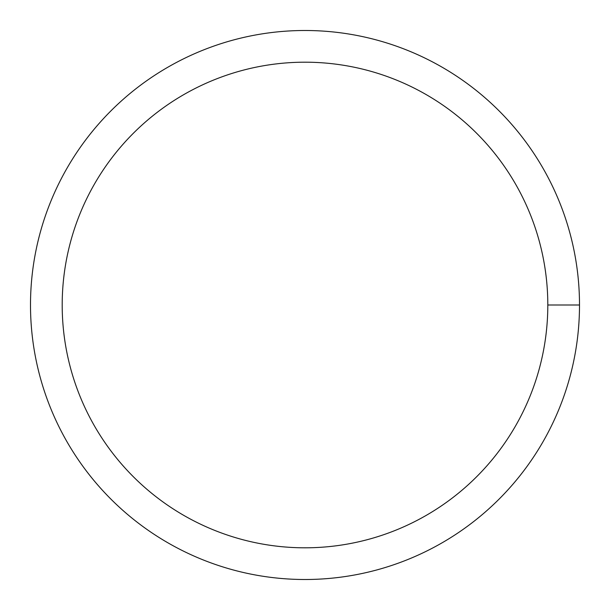 <?xml version="1.0" encoding="UTF-8"?>
<svg xmlns="http://www.w3.org/2000/svg" width="610" height="610" viewBox="0 0 610 610"><rect width="100%" height="100%" fill="white"/><g stroke="black" fill="none" stroke-linecap="round" stroke-linejoin="round"><path stroke-width="0.91" d="M62.197 305A242.803 242.803 0 0 1 426.405 94.725A242.803 242.803 0 0 1 426.405 515.275A242.803 242.803 0 0 1 62.197 305M30.5 305A274.5 274.5 0 0 1 442.25 67.275A274.5 274.5 0 0 1 442.25 542.725A274.5 274.5 0 0 1 30.5 305M579.5 305L547.803 305"/></g></svg>
